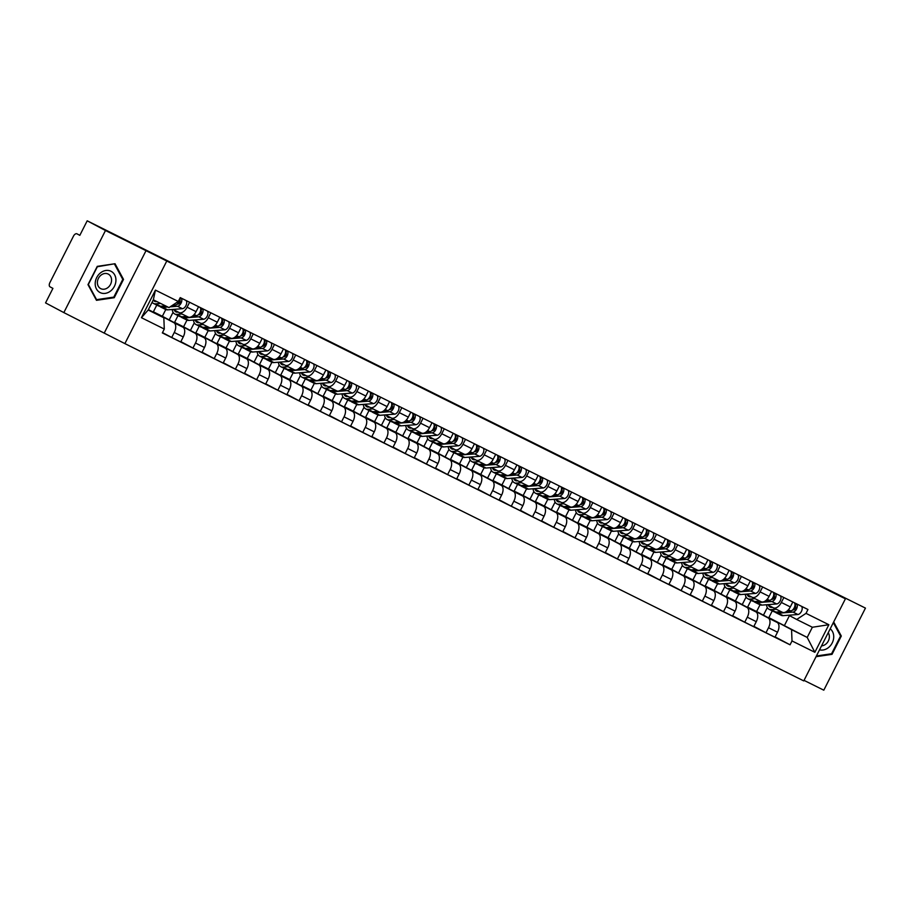 <?xml version="1.0" encoding="UTF-8"?>
<svg xmlns="http://www.w3.org/2000/svg" width="911" height="911" viewBox="0 0 911 911"><rect width="100%" height="100%" fill="white"/><g stroke="black" fill="none" stroke-linecap="round" stroke-linejoin="round"><path stroke-width="1.37" d="M804.037 680.369L823.806 690.185L865.45 608.104L87.194 220.815L105.482 230.506L63.838 312.598L124.887 343.606L803.764 680.904L845.408 598.823L105.482 230.506M63.838 312.598L45.55 302.896L52.918 288.377L50.071 286.863A3.678 2.084 -63.6 0 1 49.9 282.604L73.472 236.143A3.678 2.084 -63.6 0 1 76.945 233.82L76.979 233.831A3.678 2.084 -63.6 0 0 76.945 233.82M865.45 608.104L824.91 587.959L845.408 598.823M76.979 233.831L79.826 235.345L87.194 220.815M156.794 305.083L153.367 311.824L173.864 322.688A8.472 4.783 116.4 0 1 174.263 332.481L171.724 337.491L180.697 341.955L183.248 336.945A8.472 4.783 -63.6 0 0 182.849 327.151L162.352 316.288L165.768 309.535M179.16 312.575L188.008 316.971A8.472 4.783 -63.6 0 0 188.076 317.005A8.472 4.783 -63.6 0 0 196.07 311.664L187.085 307.201A8.472 4.783 116.4 0 1 179.091 312.541A8.472 4.783 116.4 0 1 179.034 312.507L173.204 309.421M187.085 307.201L189.59 302.27M162.488 332.595L171.724 337.491M196.07 311.664L198.575 306.722M178.009 315.627L174.593 322.369L195.091 333.232A8.472 4.783 116.4 0 1 195.489 343.026L192.95 348.036L201.923 352.5L204.463 347.49A8.472 4.783 -63.6 0 0 204.064 337.696L183.566 326.833L186.994 320.08M210.817 312.815L208.312 317.745A8.472 4.783 116.4 0 1 200.318 323.086A8.472 4.783 116.4 0 1 200.249 323.052L194.43 319.966M169.195 319.909L173.056 312.291M180.868 341.625L192.95 348.036M200.386 323.12L209.234 327.516A8.472 4.783 -63.6 0 0 209.291 327.55A8.472 4.783 -63.6 0 0 217.296 322.209L219.79 317.279M199.236 326.172L195.819 332.914L216.317 343.777A8.472 4.783 116.4 0 1 216.716 353.57L214.165 358.581L223.149 363.045L225.689 358.034A8.472 4.783 -63.6 0 0 225.29 348.241L204.793 337.377L208.22 330.625M232.043 323.359L229.538 328.29A8.472 4.783 116.4 0 1 221.544 333.631A8.472 4.783 116.4 0 1 221.475 333.597L215.656 330.511M190.41 330.454L194.282 322.836M202.083 352.181L214.165 358.581M221.601 333.665L230.46 338.061A8.472 4.783 -63.6 0 0 230.517 338.095A8.472 4.783 -63.6 0 0 238.511 332.754L241.016 327.823M220.462 336.717L217.034 343.458L237.532 354.322A8.472 4.783 116.4 0 1 237.93 364.115L235.391 369.126L244.376 373.59L246.915 368.579A8.472 4.783 -63.6 0 0 246.517 358.786L226.019 347.922L229.447 341.17M253.258 333.904L250.764 338.835A8.472 4.783 116.4 0 1 242.759 344.176A8.472 4.783 116.4 0 1 242.702 344.142L236.883 341.056M211.637 340.999L215.508 333.38M223.309 362.726L235.391 369.126M242.827 344.21L251.675 348.606A8.472 4.783 -63.6 0 0 251.743 348.64A8.472 4.783 -63.6 0 0 259.737 343.299L262.243 338.368M241.688 347.262L238.261 354.003L258.758 364.867A8.472 4.783 116.4 0 1 259.157 374.66L256.617 379.671L265.591 384.135L268.141 379.124A8.472 4.783 -63.6 0 0 267.743 369.331L247.245 358.467L250.662 351.714M274.484 344.449L271.979 349.38A8.472 4.783 116.4 0 1 263.985 354.721A8.472 4.783 116.4 0 1 263.928 354.686L258.098 351.6M232.863 351.544L236.723 343.925M244.535 373.271L256.617 379.671M264.053 354.755L272.901 359.15A8.472 4.783 -63.6 0 0 272.97 359.185A8.472 4.783 -63.6 0 0 280.964 353.844L283.469 348.913M262.903 357.807L259.487 364.548L279.984 375.412A8.472 4.783 116.4 0 1 280.383 385.205L277.844 390.215L286.817 394.679L289.356 389.669A8.472 4.783 -63.6 0 0 288.958 379.876L268.46 369.012L271.888 362.259M295.711 354.994L293.205 359.925A8.472 4.783 116.4 0 1 285.211 365.265A8.472 4.783 116.4 0 1 285.143 365.231L279.324 362.145M254.089 362.088L257.95 354.47M265.761 383.816L277.844 390.215M285.28 365.3L294.128 369.695A8.472 4.783 -63.6 0 0 294.185 369.729A8.472 4.783 -63.6 0 0 302.19 364.389L304.684 359.458M284.13 368.351L280.713 375.093L301.211 385.957A8.472 4.783 116.4 0 1 301.609 395.75L299.059 400.76L308.043 405.224L310.583 400.214A8.472 4.783 -63.6 0 0 310.184 390.42L289.687 379.557L293.114 372.804M316.937 365.539L314.432 370.47A8.472 4.783 116.4 0 1 306.438 375.81A8.472 4.783 116.4 0 1 306.369 375.776L300.55 372.69M275.304 372.633L279.176 365.015M286.976 394.361L299.059 400.76M306.495 375.844L315.354 380.24A8.472 4.783 -63.6 0 0 315.411 380.274A8.472 4.783 -63.6 0 0 323.405 374.933L325.91 370.003M305.356 378.896L301.928 385.638L322.426 396.501A8.472 4.783 116.4 0 1 322.824 406.295L320.285 411.305L329.27 415.769L331.809 410.759A8.472 4.783 -63.6 0 0 331.41 400.965L310.913 390.102L314.341 383.349M338.152 376.084L335.658 381.014A8.472 4.783 116.4 0 1 327.653 386.355A8.472 4.783 116.4 0 1 327.596 386.321L321.777 383.235M296.53 383.178L300.402 375.56M308.203 404.905L320.285 411.305M327.721 386.389L336.569 390.785A8.472 4.783 -63.6 0 0 336.637 390.819A8.472 4.783 -63.6 0 0 344.631 385.478L347.137 380.547M326.582 389.441L323.154 396.183L343.652 407.046A8.472 4.783 116.4 0 1 344.051 416.839L341.511 421.85L350.484 426.314L353.035 421.303A8.472 4.783 -63.6 0 0 352.637 411.51L332.139 400.646L335.555 393.894M359.378 386.628L356.873 391.559A8.472 4.783 116.4 0 1 348.879 396.9A8.472 4.783 116.4 0 1 348.822 396.866L342.991 393.78M317.757 393.723L321.617 386.105M329.429 415.45L341.511 421.85M348.947 396.934L357.795 401.33A8.472 4.783 -63.6 0 0 357.864 401.364A8.472 4.783 -63.6 0 0 365.858 396.023L368.363 391.092M347.797 399.986L344.381 406.727L364.878 417.591A8.472 4.783 116.4 0 1 365.277 427.384L362.737 432.395L371.711 436.859L374.25 431.848A8.472 4.783 -63.6 0 0 373.852 422.055L353.354 411.191L356.782 404.438M380.604 397.173L378.099 402.104A8.472 4.783 116.4 0 1 370.105 407.445A8.472 4.783 116.4 0 1 370.037 407.411L364.218 404.325M338.983 404.268L342.843 396.649M350.655 425.995L362.737 432.395M370.173 407.479L379.022 411.874A8.472 4.783 -63.6 0 0 379.078 411.909A8.472 4.783 -63.6 0 0 387.084 406.568L389.578 401.637M369.023 410.531L365.607 417.272L386.105 428.136A8.472 4.783 116.4 0 1 386.503 437.929L383.952 442.94L392.937 447.403L395.476 442.393A8.472 4.783 -63.6 0 0 395.078 432.6L374.58 421.736L378.008 414.983M401.831 407.718L399.325 412.649A8.472 4.783 116.4 0 1 391.331 417.99A8.472 4.783 116.4 0 1 391.263 417.955L385.444 414.869M360.198 414.812L364.07 407.194M371.87 436.54L383.952 442.94M391.388 418.024L400.248 422.419A8.472 4.783 -63.6 0 0 400.305 422.453A8.472 4.783 -63.6 0 0 408.299 417.113L410.804 412.182M390.25 421.076L386.822 427.817L407.319 438.681A8.472 4.783 116.4 0 1 407.718 448.474L405.179 453.484L414.163 457.948L416.703 452.938A8.472 4.783 -63.6 0 0 416.304 443.145L395.807 432.281L399.223 425.528M423.046 418.263L420.552 423.194A8.472 4.783 116.4 0 1 412.546 428.534A8.472 4.783 116.4 0 1 412.489 428.5L406.67 425.414M381.424 425.357L385.296 417.739M393.096 447.085L405.179 453.484M412.615 428.569L421.463 432.964A8.472 4.783 -63.6 0 0 421.531 432.998A8.472 4.783 -63.6 0 0 429.525 427.658L432.03 422.727M411.476 431.62L408.048 438.362L428.546 449.225A8.472 4.783 116.4 0 1 428.944 459.019L426.405 464.029L435.378 468.493L437.929 463.483A8.472 4.783 -63.6 0 0 437.531 453.689L417.033 442.826L420.449 436.084M444.272 428.808L441.767 433.738A8.472 4.783 116.4 0 1 433.773 439.079A8.472 4.783 116.4 0 1 433.716 439.045L427.885 435.959M402.651 435.902L406.511 428.284M414.323 457.629L426.405 464.029M433.841 439.113L442.689 443.509A8.472 4.783 -63.6 0 0 442.757 443.543A8.472 4.783 -63.6 0 0 450.751 438.202L453.257 433.272M432.691 442.165L429.275 448.907L449.772 459.77A8.472 4.783 116.4 0 1 450.171 469.564L447.631 474.574L456.605 479.038L459.144 474.027A8.472 4.783 -63.6 0 0 458.745 464.234L438.248 453.371L441.676 446.629M465.498 439.353L462.993 444.283A8.472 4.783 116.4 0 1 454.999 449.624A8.472 4.783 116.4 0 1 454.931 449.59L449.112 446.504M423.877 446.458L427.737 438.829M435.549 468.174L447.631 474.574M455.067 449.658L463.915 454.054A8.472 4.783 -63.6 0 0 463.972 454.088A8.472 4.783 -63.6 0 0 471.978 448.747L474.472 443.816M453.917 452.71L450.501 459.451L470.998 470.315A8.472 4.783 116.4 0 1 471.397 480.108L468.846 485.119L477.831 489.583L480.37 484.572A8.472 4.783 -63.6 0 0 479.972 474.779L459.474 463.915L462.902 457.174M486.725 449.897L484.219 454.828A8.472 4.783 116.4 0 1 476.225 460.169A8.472 4.783 116.4 0 1 476.157 460.135L470.338 457.049M445.092 457.003L448.964 449.374M456.764 478.719L468.846 485.119M476.282 460.203L485.142 464.599A8.472 4.783 -63.6 0 0 485.199 464.633A8.472 4.783 -63.6 0 0 493.193 459.292L495.698 454.361M475.143 463.255L471.716 469.996L492.213 480.86A8.472 4.783 116.4 0 1 492.612 490.653L490.072 495.664L499.057 500.128L501.597 495.117A8.472 4.783 -63.6 0 0 501.198 485.324L480.701 474.46L484.117 467.719M507.939 460.442L505.446 465.373A8.472 4.783 116.4 0 1 497.44 470.714A8.472 4.783 116.4 0 1 497.383 470.68L491.564 467.594M466.318 467.548L470.19 459.918M477.99 489.264L490.072 495.664M497.508 470.748L506.357 475.143A8.472 4.783 -63.6 0 0 506.425 475.178A8.472 4.783 -63.6 0 0 514.419 469.837L516.924 464.906M496.37 473.8L492.942 480.541L513.44 491.405A8.472 4.783 116.4 0 1 513.838 501.198L511.299 506.209L520.272 510.672L522.823 505.662A8.472 4.783 -63.6 0 0 522.424 495.869L501.927 485.005L505.343 478.264M529.166 470.987L526.66 475.918A8.472 4.783 116.4 0 1 518.666 481.259A8.472 4.783 116.4 0 1 518.61 481.224L512.779 478.138M487.544 478.093L491.405 470.463M499.217 499.809L511.299 506.209M518.735 481.293L527.583 485.688A8.472 4.783 -63.6 0 0 527.651 485.722A8.472 4.783 -63.6 0 0 535.645 480.382L538.15 475.451M517.585 484.345L514.168 491.086L534.666 501.95A8.472 4.783 116.4 0 1 535.064 511.743L532.525 516.753L541.498 521.217L544.038 516.207A8.472 4.783 -63.6 0 0 543.639 506.414L523.142 495.55L526.569 488.808M550.392 481.532L547.887 486.463A8.472 4.783 116.4 0 1 539.893 491.803A8.472 4.783 116.4 0 1 539.824 491.769L534.005 488.683M508.771 488.638L512.631 481.008M520.443 510.354L532.525 516.753M539.961 491.838L548.809 496.233A8.472 4.783 -63.6 0 0 548.866 496.267A8.472 4.783 -63.6 0 0 556.872 490.927L559.365 485.996M538.811 494.889L535.395 501.631L555.892 512.494A8.472 4.783 116.4 0 1 556.291 522.288L553.74 527.298L562.725 531.762L565.264 526.752A8.472 4.783 -63.6 0 0 564.866 516.958L544.368 506.095L547.796 499.353M571.618 492.077L569.113 497.007A8.472 4.783 116.4 0 1 561.119 502.348A8.472 4.783 116.4 0 1 561.051 502.314L555.232 499.228M529.986 499.182L533.857 491.553M541.658 520.898L553.74 527.298M561.176 502.382L570.035 506.778A8.472 4.783 -63.6 0 0 570.092 506.812A8.472 4.783 -63.6 0 0 578.086 501.471L580.592 496.541M560.037 505.434L556.61 512.176L577.107 523.039A8.472 4.783 116.4 0 1 577.506 532.833L574.966 537.843L583.951 542.307L586.49 537.296A8.472 4.783 -63.6 0 0 586.092 527.503L565.594 516.639L569.011 509.898M592.833 502.621L590.339 507.552A8.472 4.783 116.4 0 1 582.334 512.893A8.472 4.783 116.4 0 1 582.277 512.859L576.447 509.773M551.212 509.727L555.084 502.098M562.884 531.443L574.966 537.843M582.402 512.927L591.25 517.323A8.472 4.783 -63.6 0 0 591.319 517.357A8.472 4.783 -63.6 0 0 599.313 512.016L601.818 507.085M581.264 515.979L577.836 522.72L598.333 533.584A8.472 4.783 116.4 0 1 598.732 543.377L596.193 548.388L605.166 552.852L607.717 547.841A8.472 4.783 -63.6 0 0 607.318 538.048L586.821 527.184L590.237 520.443M614.06 513.166L611.554 518.097A8.472 4.783 116.4 0 1 603.56 523.438A8.472 4.783 116.4 0 1 603.503 523.404L597.673 520.318M572.438 520.272L576.299 512.642M584.11 541.988L596.193 548.388M603.629 523.472L612.477 527.868A8.472 4.783 -63.6 0 0 612.545 527.902A8.472 4.783 -63.6 0 0 620.539 522.561L623.044 517.63M602.478 526.524L599.062 533.265L619.56 544.129A8.472 4.783 116.4 0 1 619.958 553.922L617.419 558.933L626.392 563.397L628.932 558.386A8.472 4.783 -63.6 0 0 628.533 548.593L608.036 537.729L611.463 530.988M635.286 523.711L632.781 528.642A8.472 4.783 116.4 0 1 624.787 533.983A8.472 4.783 116.4 0 1 624.718 533.96L618.899 530.862M593.665 530.817L597.525 523.187M605.337 552.533L617.419 558.933M624.855 534.017L633.703 538.412A8.472 4.783 -63.6 0 0 633.76 538.447A8.472 4.783 -63.6 0 0 641.765 533.106L644.259 528.175M623.705 537.069L620.289 543.81L640.786 554.674A8.472 4.783 116.4 0 1 641.185 564.467L638.634 569.477L647.619 573.941L650.158 568.931A8.472 4.783 -63.6 0 0 649.759 559.138L629.262 548.274L632.689 541.533M656.512 534.256L654.007 539.187A8.472 4.783 116.4 0 1 646.013 544.527A8.472 4.783 116.4 0 1 645.945 544.505L640.126 541.407M614.879 541.362L618.751 533.732M626.552 563.078L638.634 569.477M646.07 544.562L654.929 548.957A8.472 4.783 -63.6 0 0 654.986 548.991A8.472 4.783 -63.6 0 0 662.98 543.651L665.485 538.72M644.931 547.613L641.503 554.355L662.001 565.219A8.472 4.783 116.4 0 1 662.399 575.012L659.86 580.022L668.845 584.486L671.384 579.476A8.472 4.783 -63.6 0 0 670.986 569.682L650.488 558.819L653.904 552.077M677.727 544.801L675.233 549.732A8.472 4.783 116.4 0 1 667.228 555.072A8.472 4.783 116.4 0 1 667.171 555.05L661.34 551.952M636.106 551.907L639.977 544.277M647.778 573.623L659.86 580.022M667.296 555.106L676.144 559.502A8.472 4.783 -63.6 0 0 676.213 559.536A8.472 4.783 -63.6 0 0 684.207 554.195L686.712 549.265M666.157 558.158L662.73 564.9L683.227 575.763A8.472 4.783 116.4 0 1 683.626 585.557L681.086 590.567L690.06 595.031L692.611 590.021A8.472 4.783 -63.6 0 0 692.212 580.227L671.714 569.364L675.131 562.622M698.953 555.346L696.448 560.276A8.472 4.783 116.4 0 1 688.454 565.617A8.472 4.783 116.4 0 1 688.397 565.594L682.567 562.508M657.332 562.451L661.192 554.822M669.004 584.167L681.086 590.567M688.522 565.651L697.37 570.047A8.472 4.783 -63.6 0 0 697.439 570.081A8.472 4.783 -63.6 0 0 705.433 564.74L707.938 559.809M687.372 568.703L683.956 575.445L704.454 586.308A8.472 4.783 116.4 0 1 704.852 596.101L702.313 601.112L711.286 605.576L713.825 600.565A8.472 4.783 -63.6 0 0 713.427 590.772L692.929 579.908L696.357 573.167M720.18 565.89L717.674 570.821A8.472 4.783 116.4 0 1 709.68 576.162A8.472 4.783 116.4 0 1 709.612 576.139L703.793 573.053M678.558 572.996L682.419 565.378M690.231 594.712L702.313 601.112M709.749 576.196L718.597 580.592A8.472 4.783 -63.6 0 0 718.654 580.626A8.472 4.783 -63.6 0 0 726.659 575.285L729.153 570.354M708.599 579.248L705.182 585.989L725.68 596.853A8.472 4.783 116.4 0 1 726.078 606.646L723.528 611.657L732.512 616.121L735.052 611.11A8.472 4.783 -63.6 0 0 734.653 601.317L714.156 590.453L717.583 583.712M741.406 576.435L738.901 581.366A8.472 4.783 116.4 0 1 730.907 586.707A8.472 4.783 116.4 0 1 730.838 586.684L725.019 583.598M699.773 583.541L703.645 575.923M711.445 605.257L723.528 611.657M730.964 586.741L739.823 591.137A8.472 4.783 -63.6 0 0 739.88 591.171A8.472 4.783 -63.6 0 0 747.874 585.83L750.379 580.899M729.825 589.793L726.397 596.534L746.895 607.398A8.472 4.783 116.4 0 1 747.293 617.191L744.754 622.202L753.739 626.666L756.278 621.655A8.472 4.783 -63.6 0 0 755.879 611.862L735.382 600.998L738.798 594.257M762.621 586.98L760.127 591.911A8.472 4.783 116.4 0 1 752.122 597.252A8.472 4.783 116.4 0 1 752.065 597.229L746.234 594.143M721 594.086L724.871 586.468M732.672 615.802L744.754 622.202M752.19 597.286L761.038 601.681A8.472 4.783 -63.6 0 0 761.106 601.715A8.472 4.783 -63.6 0 0 769.1 596.375L771.606 591.444M751.051 600.338L747.624 607.079L768.121 617.943A8.472 4.783 116.4 0 1 768.52 627.736L765.98 632.746L774.954 637.21L777.504 632.2A8.472 4.783 -63.6 0 0 777.106 622.407L756.608 611.543L760.025 604.802M783.847 597.525L781.342 602.456A8.472 4.783 116.4 0 1 773.348 607.796A8.472 4.783 116.4 0 1 773.291 607.774L767.461 604.688M742.226 604.631L746.086 597.012M753.898 626.347L765.98 632.746M773.416 607.831L782.264 612.226A8.472 4.783 -63.6 0 0 782.333 612.26A8.472 4.783 -63.6 0 0 790.327 606.92L792.832 601.989M747.624 607.079L756.608 611.543M726.397 596.534L735.382 600.998M705.182 585.989L714.156 590.453M683.956 575.445L692.929 579.908M662.73 564.9L671.714 569.364M641.503 554.355L650.488 558.819M620.289 543.81L629.262 548.274M599.062 533.265L608.036 537.729M577.836 522.72L586.821 527.184M556.61 512.176L565.594 516.639M535.395 501.631L544.368 506.095M514.168 491.086L523.142 495.55M492.942 480.541L501.927 485.005M471.716 469.996L480.701 474.46M450.501 459.451L459.474 463.915M429.275 448.907L438.248 453.371M408.048 438.362L417.033 442.826M386.822 427.817L395.807 432.281M365.607 417.272L374.58 421.736M344.381 406.727L353.354 411.191M323.154 396.183L332.139 400.646M301.928 385.638L310.913 390.102M280.713 375.093L289.687 379.557M259.487 364.548L268.46 369.012M238.261 354.003L247.245 358.467M217.034 343.458L226.019 347.922M195.819 332.914L204.793 337.377M174.593 322.369L183.566 326.833M153.367 311.824L162.352 316.288M163.832 317.78L164.287 329.053L141.433 317.7L155.428 290.119L178.283 301.473L168.99 307.599L153.344 299.821L148.186 310.002L163.832 317.78L148.391 309.592M772.266 610.882L768.85 617.624L807.203 637.438L812.361 627.258L796.715 619.48L806.007 613.365L807.955 609.505L180.241 297.612L178.283 301.473M806.007 613.365L828.862 624.718L814.867 652.299L792.012 640.945L791.557 629.66L807.203 637.438L814.867 652.299M164.287 329.053L162.329 332.914L790.053 644.806L792.012 640.945M124.887 343.606L166.531 261.514M104.389 332.743L146.033 250.65M123.52 279.404L115.037 263.734L97.261 266.354L87.98 284.653L96.475 300.323L114.239 297.703L123.52 279.404L122.495 278.868M816.04 656.694L832.028 654.337L841.308 636.037L833.679 621.94M784.496 625.402L789.45 615.631M768.85 617.624L791.557 629.66M796.715 619.48L788.687 615.232M775.124 636.891L790.053 644.806M763.452 615.176L767.313 607.557M141.433 317.7L148.186 310.002M155.428 290.119L153.344 299.821M812.361 627.258L828.862 624.718M113.283 297.191L114.239 297.703M840.284 635.502L841.308 636.037M831.071 653.825L832.028 654.337M177.189 304.126L178.157 304.046A2.209 1.253 -63.6 0 0 179.991 302.236A2.209 1.253 -63.6 0 0 179.729 300.026L180.811 297.897M159.71 306.267A11.046 6.24 -63.6 0 0 160.757 307.053A11.046 6.24 -63.6 0 0 162.807 307.417L167.852 307.03M160.757 307.053L165.654 309.489A11.046 6.24 -63.6 0 0 167.704 309.854L182.428 308.704A4.601 2.596 -63.6 0 0 186.197 305.06A4.601 2.596 -63.6 0 0 185.844 300.402M170.129 306.848L177.531 306.267A4.601 2.596 -63.6 0 0 181.3 302.623A4.601 2.596 -63.6 0 0 180.947 297.965M156.851 301.564L156.214 301.609A8.654 4.885 116.4 0 1 154.608 301.325A8.654 4.885 116.4 0 1 153.264 299.981M152.126 302.224A11.046 6.24 -63.6 0 0 153.549 303.465L158.446 305.902A11.046 6.24 -63.6 0 0 160.495 306.267L165.529 305.88M153.549 303.465A11.046 6.24 -63.6 0 0 155.599 303.841L160.632 303.443M172.418 305.344L175.219 305.117A4.601 2.596 -63.6 0 0 179.524 299.036M198.416 314.671L199.384 314.591A2.209 1.253 -63.6 0 0 201.206 312.78A2.209 1.253 -63.6 0 0 200.955 310.571L202.026 308.442M180.936 316.812A11.046 6.24 -63.6 0 0 181.984 317.597A11.046 6.24 -63.6 0 0 184.022 317.962L198.757 316.812A4.601 2.596 -63.6 0 0 202.527 313.168A4.601 2.596 -63.6 0 0 202.174 308.51M181.984 317.597L186.88 320.034A11.046 6.24 -63.6 0 0 188.93 320.399L203.654 319.249A4.601 2.596 -63.6 0 0 207.423 315.605A4.601 2.596 -63.6 0 0 207.07 310.947M178.249 312.097L177.44 312.154A8.654 4.885 116.4 0 1 175.834 311.869A8.654 4.885 116.4 0 1 174.24 309.968M172.281 309.501A11.046 6.24 -63.6 0 0 174.775 314.01L179.672 316.447A11.046 6.24 -63.6 0 0 181.71 316.812L186.88 316.413M174.775 314.01A11.046 6.24 -63.6 0 0 176.814 314.386L181.984 313.976M192.654 315.958L196.446 315.661A4.601 2.596 -63.6 0 0 200.204 312.017A4.601 2.596 -63.6 0 0 199.862 307.371M219.631 325.216L220.599 325.136A2.209 1.253 -63.6 0 0 222.432 323.325A2.209 1.253 -63.6 0 0 222.182 321.116L223.252 318.987M202.151 327.356A11.046 6.24 -63.6 0 0 203.199 328.142A11.046 6.24 -63.6 0 0 205.248 328.507L219.984 327.356A4.601 2.596 -63.6 0 0 223.742 323.712A4.601 2.596 -63.6 0 0 223.389 319.055M203.199 328.142L208.107 330.579A11.046 6.24 -63.6 0 0 210.145 330.944L224.88 329.793A4.601 2.596 -63.6 0 0 228.638 326.149A4.601 2.596 -63.6 0 0 228.285 321.492M199.475 322.642L198.666 322.699A8.654 4.885 116.4 0 1 197.061 322.414A8.654 4.885 116.4 0 1 195.466 320.513M193.508 320.046A11.046 6.24 -63.6 0 0 195.99 324.555L200.887 326.992A11.046 6.24 -63.6 0 0 202.937 327.356L208.107 326.958M195.99 324.555A11.046 6.24 -63.6 0 0 198.04 324.931L203.21 324.521M213.88 326.502L217.672 326.206A4.601 2.596 -63.6 0 0 221.43 322.562A4.601 2.596 -63.6 0 0 221.077 317.916M95.199 283.458A11.968 9.873 117.9 0 0 105.3 293.365A11.968 9.873 117.9 0 0 115.936 280.406A11.968 9.873 117.9 0 0 105.835 270.487A11.968 9.873 117.9 0 0 95.199 283.458M97.386 282.399A8.188 6.764 117.9 0 0 100.643 288.593A8.188 6.764 117.9 0 0 107.805 287.66A8.188 6.764 117.9 0 0 111.575 280.303A8.188 6.764 117.9 0 0 108.318 274.12A8.188 6.764 117.9 0 0 101.155 275.042A8.188 6.764 117.9 0 0 97.386 282.399M114.558 264.201L122.78 279.392L113.795 297.111L96.577 299.662L88.356 284.471L97.34 266.752L113.966 263.894M95.928 299.309L96.577 299.662M819.524 649.828A11.968 9.873 117.9 0 0 833.724 637.04A11.968 9.873 117.9 0 0 830.194 628.795M821.528 645.876A8.188 6.764 117.9 0 0 829.363 636.948A8.188 6.764 117.9 0 0 828.224 632.689M833.326 622.634L840.568 636.026L831.584 653.756L816.404 655.988M240.857 335.76L241.825 335.681A2.209 1.253 -63.6 0 0 243.658 333.87A2.209 1.253 -63.6 0 0 243.396 331.661L244.478 329.531M223.377 337.901A11.046 6.24 -63.6 0 0 224.425 338.687A11.046 6.24 -63.6 0 0 226.475 339.051L241.21 337.901A4.601 2.596 -63.6 0 0 244.968 334.257A4.601 2.596 -63.6 0 0 244.615 329.6M224.425 338.687L229.321 341.124A11.046 6.24 -63.6 0 0 231.371 341.488L246.107 340.338A4.601 2.596 -63.6 0 0 249.865 336.694A4.601 2.596 -63.6 0 0 249.512 332.037M220.69 333.187L219.881 333.244A8.654 4.885 116.4 0 1 218.287 332.959A8.654 4.885 116.4 0 1 216.693 331.057M214.734 330.591A11.046 6.24 -63.6 0 0 217.217 335.1L222.113 337.537A11.046 6.24 -63.6 0 0 224.163 337.901L229.333 337.503M217.217 335.1A11.046 6.24 -63.6 0 0 219.266 335.476L224.436 335.066M235.095 337.047L238.898 336.751A4.601 2.596 -63.6 0 0 242.656 333.107A4.601 2.596 -63.6 0 0 242.303 328.461M262.083 346.305L263.051 346.226A2.209 1.253 -63.6 0 0 264.885 344.415A2.209 1.253 -63.6 0 0 264.623 342.206L265.705 340.076M244.603 348.446A11.046 6.24 -63.6 0 0 245.651 349.232A11.046 6.24 -63.6 0 0 247.701 349.596L262.425 348.446A4.601 2.596 -63.6 0 0 266.194 344.802A4.601 2.596 -63.6 0 0 265.841 340.156M245.651 349.232L250.548 351.669A11.046 6.24 -63.6 0 0 252.598 352.033L267.322 350.883A4.601 2.596 -63.6 0 0 271.091 347.239A4.601 2.596 -63.6 0 0 270.738 342.582M241.916 343.732L241.108 343.789A8.654 4.885 116.4 0 1 239.502 343.504A8.654 4.885 116.4 0 1 237.908 341.602M235.949 341.135A11.046 6.24 -63.6 0 0 238.443 345.645L243.339 348.082A11.046 6.24 -63.6 0 0 245.389 348.446L250.548 348.048M238.443 345.645A11.046 6.24 -63.6 0 0 240.493 346.021L245.651 345.611M256.321 347.592L260.113 347.296A4.601 2.596 -63.6 0 0 263.883 343.652A4.601 2.596 -63.6 0 0 263.53 339.006M283.31 356.85L284.278 356.77A2.209 1.253 -63.6 0 0 286.1 354.96A2.209 1.253 -63.6 0 0 285.849 352.751L286.919 350.621M265.83 358.991A11.046 6.24 -63.6 0 0 266.877 359.777A11.046 6.24 -63.6 0 0 268.916 360.141L283.651 358.991A4.601 2.596 -63.6 0 0 287.421 355.347A4.601 2.596 -63.6 0 0 287.067 350.701M266.877 359.777L271.774 362.214A11.046 6.24 -63.6 0 0 273.824 362.578L288.548 361.428A4.601 2.596 -63.6 0 0 292.317 357.784A4.601 2.596 -63.6 0 0 291.964 353.126M263.142 354.277L262.334 354.333A8.654 4.885 116.4 0 1 260.728 354.049A8.654 4.885 116.4 0 1 259.134 352.147M257.175 351.68A11.046 6.24 -63.6 0 0 259.669 356.19L264.566 358.627A11.046 6.24 -63.6 0 0 266.604 358.991L271.774 358.592M259.669 356.19A11.046 6.24 -63.6 0 0 261.708 356.565L266.877 356.155M277.548 358.137L281.34 357.841A4.601 2.596 -63.6 0 0 285.097 354.197A4.601 2.596 -63.6 0 0 284.756 349.551M304.525 367.395L305.492 367.315A2.209 1.253 -63.6 0 0 307.326 365.505A2.209 1.253 -63.6 0 0 307.075 363.295L308.146 361.166M287.045 369.536A11.046 6.24 -63.6 0 0 288.092 370.321A11.046 6.24 -63.6 0 0 290.142 370.686L304.878 369.536A4.601 2.596 -63.6 0 0 308.635 365.892A4.601 2.596 -63.6 0 0 308.282 361.246M288.092 370.321L293 372.758A11.046 6.24 -63.6 0 0 295.039 373.123L309.774 371.973A4.601 2.596 -63.6 0 0 313.532 368.329A4.601 2.596 -63.6 0 0 313.179 363.671M284.369 364.821L283.56 364.878A8.654 4.885 116.4 0 1 281.954 364.594A8.654 4.885 116.4 0 1 280.36 362.692M278.402 362.225A11.046 6.24 -63.6 0 0 280.884 366.734L285.781 369.171A11.046 6.24 -63.6 0 0 287.83 369.536L293 369.137M280.884 366.734A11.046 6.24 -63.6 0 0 282.934 367.11L288.104 366.7M298.774 368.682L302.566 368.397A4.601 2.596 -63.6 0 0 306.324 364.742A4.601 2.596 -63.6 0 0 305.971 360.096M325.751 377.94L326.719 377.86A2.209 1.253 -63.6 0 0 328.552 376.049A2.209 1.253 -63.6 0 0 328.29 373.84L329.372 371.722M308.271 380.081A11.046 6.24 -63.6 0 0 309.319 380.866A11.046 6.24 -63.6 0 0 311.368 381.231L326.104 380.081A4.601 2.596 -63.6 0 0 329.862 376.437A4.601 2.596 -63.6 0 0 329.509 371.79M309.319 380.866L314.215 383.303A11.046 6.24 -63.6 0 0 316.265 383.668L331 382.518A4.601 2.596 -63.6 0 0 334.758 378.874A4.601 2.596 -63.6 0 0 334.405 374.216M305.584 375.366L304.775 375.423A8.654 4.885 116.4 0 1 303.181 375.138A8.654 4.885 116.4 0 1 301.587 373.237M299.628 372.77A11.046 6.24 -63.6 0 0 302.11 377.279L307.007 379.716A11.046 6.24 -63.6 0 0 309.057 380.081L314.227 379.682M302.11 377.279A11.046 6.24 -63.6 0 0 304.16 377.655L309.33 377.245M319.989 379.227L323.792 378.942A4.601 2.596 -63.6 0 0 327.55 375.286A4.601 2.596 -63.6 0 0 327.197 370.64M346.977 388.485L347.945 388.405A2.209 1.253 -63.6 0 0 349.778 386.594A2.209 1.253 -63.6 0 0 349.517 384.385L350.598 382.267M329.497 390.625A11.046 6.24 -63.6 0 0 330.545 391.411A11.046 6.24 -63.6 0 0 332.595 391.776L347.319 390.625A4.601 2.596 -63.6 0 0 351.088 386.981A4.601 2.596 -63.6 0 0 350.735 382.335M330.545 391.411L335.442 393.848A11.046 6.24 -63.6 0 0 337.491 394.212L352.215 393.062A4.601 2.596 -63.6 0 0 355.985 389.418A4.601 2.596 -63.6 0 0 355.632 384.761M326.81 385.911L326.001 385.968A8.654 4.885 116.4 0 1 324.396 385.683A8.654 4.885 116.4 0 1 322.801 383.782M320.843 383.315A11.046 6.24 -63.6 0 0 323.337 387.824L328.233 390.261A11.046 6.24 -63.6 0 0 330.283 390.625L335.442 390.227M323.337 387.824A11.046 6.24 -63.6 0 0 325.386 388.2L330.545 387.79M341.215 389.771L345.007 389.487A4.601 2.596 -63.6 0 0 348.776 385.831A4.601 2.596 -63.6 0 0 348.423 381.185M368.203 399.029L369.171 398.95A2.209 1.253 -63.6 0 0 370.993 397.139A2.209 1.253 -63.6 0 0 370.743 394.93L371.813 392.812M350.724 401.17A11.046 6.24 -63.6 0 0 351.771 401.956A11.046 6.24 -63.6 0 0 353.81 402.32L368.545 401.17A4.601 2.596 -63.6 0 0 372.314 397.526A4.601 2.596 -63.6 0 0 371.961 392.88M351.771 401.956L356.668 404.393A11.046 6.24 -63.6 0 0 358.718 404.757L373.442 403.607A4.601 2.596 -63.6 0 0 377.211 399.963A4.601 2.596 -63.6 0 0 376.858 395.306M348.036 396.456L347.228 396.513A8.654 4.885 116.4 0 1 345.622 396.228A8.654 4.885 116.4 0 1 344.028 394.326M342.069 393.859A11.046 6.24 -63.6 0 0 344.563 398.369L349.46 400.806A11.046 6.24 -63.6 0 0 351.498 401.17L356.668 400.772M344.563 398.369A11.046 6.24 -63.6 0 0 346.601 398.745L351.771 398.335M362.441 400.328L366.233 400.031A4.601 2.596 -63.6 0 0 369.991 396.376A4.601 2.596 -63.6 0 0 369.65 391.73M389.418 409.574L390.386 409.495A2.209 1.253 -63.6 0 0 392.22 407.684A2.209 1.253 -63.6 0 0 391.969 405.475L393.04 403.357M371.939 411.715A11.046 6.24 -63.6 0 0 372.986 412.501A11.046 6.24 -63.6 0 0 375.036 412.865L389.771 411.715A4.601 2.596 -63.6 0 0 393.529 408.071A4.601 2.596 -63.6 0 0 393.176 403.425M372.986 412.501L377.894 414.938A11.046 6.24 -63.6 0 0 379.933 415.302L394.668 414.152A4.601 2.596 -63.6 0 0 398.426 410.508A4.601 2.596 -63.6 0 0 398.073 405.85M369.262 407.001L368.454 407.058A8.654 4.885 116.4 0 1 366.848 406.773A8.654 4.885 116.4 0 1 365.254 404.871M363.295 404.404A11.046 6.24 -63.6 0 0 365.778 408.914L370.675 411.351A11.046 6.24 -63.6 0 0 372.724 411.715L377.894 411.316M365.778 408.914A11.046 6.24 -63.6 0 0 367.828 409.29L372.998 408.88M383.668 410.872L387.46 410.576A4.601 2.596 -63.6 0 0 391.218 406.932A4.601 2.596 -63.6 0 0 390.865 402.275M410.645 420.119L411.613 420.039A2.209 1.253 -63.6 0 0 413.446 418.229A2.209 1.253 -63.6 0 0 413.184 416.02L414.266 413.901M393.165 422.26A11.046 6.24 -63.6 0 0 394.212 423.046A11.046 6.24 -63.6 0 0 396.262 423.41L410.998 422.26A4.601 2.596 -63.6 0 0 414.756 418.616A4.601 2.596 -63.6 0 0 414.403 413.97M394.212 423.046L399.109 425.483A11.046 6.24 -63.6 0 0 401.159 425.847L415.894 424.697A4.601 2.596 -63.6 0 0 419.652 421.053A4.601 2.596 -63.6 0 0 419.299 416.395M390.477 417.545L389.669 417.602A8.654 4.885 116.4 0 1 388.075 417.318A8.654 4.885 116.4 0 1 386.48 415.416M384.522 414.949A11.046 6.24 -63.6 0 0 387.004 419.459L391.901 421.895A11.046 6.24 -63.6 0 0 393.951 422.26L399.12 421.861M387.004 419.459A11.046 6.24 -63.6 0 0 389.054 419.834L394.224 419.424M404.883 421.417L408.686 421.121A4.601 2.596 -63.6 0 0 412.444 417.477A4.601 2.596 -63.6 0 0 412.091 412.82M431.871 430.664L432.839 430.584A2.209 1.253 -63.6 0 0 434.672 428.774A2.209 1.253 -63.6 0 0 434.41 426.564L435.492 424.446M414.391 432.805A11.046 6.24 -63.6 0 0 415.439 433.59A11.046 6.24 -63.6 0 0 417.489 433.955L432.213 432.816A4.601 2.596 -63.6 0 0 435.982 429.161A4.601 2.596 -63.6 0 0 435.629 424.515M415.439 433.59L420.335 436.027A11.046 6.24 -63.6 0 0 422.385 436.392L437.109 435.242A4.601 2.596 -63.6 0 0 440.878 431.598A4.601 2.596 -63.6 0 0 440.525 426.94M411.704 428.09L410.895 428.147A8.654 4.885 116.4 0 1 409.29 427.863A8.654 4.885 116.4 0 1 407.695 425.972M405.737 425.494A11.046 6.24 -63.6 0 0 408.23 430.003L413.127 432.44A11.046 6.24 -63.6 0 0 415.177 432.805L420.335 432.406M408.23 430.003A11.046 6.24 -63.6 0 0 410.28 430.379L415.439 429.969M426.109 431.962L429.901 431.666A4.601 2.596 -63.6 0 0 433.67 428.022A4.601 2.596 -63.6 0 0 433.317 423.364M453.097 441.209L454.065 441.129A2.209 1.253 -63.6 0 0 455.887 439.318A2.209 1.253 -63.6 0 0 455.637 437.109L456.707 434.991M435.617 443.35A11.046 6.24 -63.6 0 0 436.665 444.135A11.046 6.24 -63.6 0 0 438.703 444.5L453.439 443.361A4.601 2.596 -63.6 0 0 457.208 439.706A4.601 2.596 -63.6 0 0 456.855 435.059M436.665 444.135L441.562 446.572A11.046 6.24 -63.6 0 0 443.611 446.937L458.335 445.786A4.601 2.596 -63.6 0 0 462.105 442.142A4.601 2.596 -63.6 0 0 461.752 437.485M432.93 438.635L432.121 438.703A8.654 4.885 116.4 0 1 430.516 438.407A8.654 4.885 116.4 0 1 428.922 436.517M426.963 436.039A11.046 6.24 -63.6 0 0 429.457 440.548L434.353 442.985A11.046 6.24 -63.6 0 0 436.392 443.35L441.562 442.951M429.457 440.548A11.046 6.24 -63.6 0 0 431.495 440.924L436.665 440.514M447.335 442.507L451.127 442.211A4.601 2.596 -63.6 0 0 454.885 438.567A4.601 2.596 -63.6 0 0 454.543 433.909M474.312 451.754L475.28 451.674A2.209 1.253 -63.6 0 0 477.113 449.863A2.209 1.253 -63.6 0 0 476.863 447.654L477.933 445.536M456.832 453.894A11.046 6.24 -63.6 0 0 457.88 454.68A11.046 6.24 -63.6 0 0 459.93 455.044L474.665 453.906A4.601 2.596 -63.6 0 0 478.423 450.25A4.601 2.596 -63.6 0 0 478.07 445.604M457.88 454.68L462.788 457.117A11.046 6.24 -63.6 0 0 464.826 457.481L479.562 456.331A4.601 2.596 -63.6 0 0 483.32 452.687A4.601 2.596 -63.6 0 0 482.967 448.03M454.156 449.18L453.348 449.248A8.654 4.885 116.4 0 1 451.742 448.952A8.654 4.885 116.4 0 1 450.148 447.062M448.189 446.584A11.046 6.24 -63.6 0 0 450.672 451.093L455.568 453.53A11.046 6.24 -63.6 0 0 457.618 453.894L462.788 453.496M450.672 451.093A11.046 6.24 -63.6 0 0 452.721 451.469L457.891 451.059M468.561 453.052L472.353 452.756A4.601 2.596 -63.6 0 0 476.111 449.112A4.601 2.596 -63.6 0 0 475.758 444.454M495.538 462.298L496.506 462.219A2.209 1.253 -63.6 0 0 498.34 460.408A2.209 1.253 -63.6 0 0 498.078 458.199L499.16 456.081M478.059 464.439A11.046 6.24 -63.6 0 0 479.106 465.225A11.046 6.24 -63.6 0 0 481.156 465.589L495.891 464.451A4.601 2.596 -63.6 0 0 499.649 460.795A4.601 2.596 -63.6 0 0 499.296 456.149M479.106 465.225L484.003 467.662A11.046 6.24 -63.6 0 0 486.053 468.026L500.788 466.876A4.601 2.596 -63.6 0 0 504.546 463.232A4.601 2.596 -63.6 0 0 504.193 458.575M475.371 459.725L474.563 459.793A8.654 4.885 116.4 0 1 472.968 459.497A8.654 4.885 116.4 0 1 471.374 457.607M469.416 457.128A11.046 6.24 -63.6 0 0 471.898 461.638L476.795 464.075A11.046 6.24 -63.6 0 0 478.844 464.439L484.014 464.041M471.898 461.638A11.046 6.24 -63.6 0 0 473.948 462.014L479.118 461.604M489.776 463.597L493.58 463.3A4.601 2.596 -63.6 0 0 497.338 459.656A4.601 2.596 -63.6 0 0 496.985 454.999M516.765 472.843L517.733 472.763A2.209 1.253 -63.6 0 0 519.566 470.953A2.209 1.253 -63.6 0 0 519.304 468.744L520.386 466.626M499.285 474.984A11.046 6.24 -63.6 0 0 500.333 475.77A11.046 6.24 -63.6 0 0 502.382 476.134L517.106 474.995A4.601 2.596 -63.6 0 0 520.876 471.351A4.601 2.596 -63.6 0 0 520.523 466.694M500.333 475.77L505.229 478.207A11.046 6.24 -63.6 0 0 507.279 478.571L522.003 477.421A4.601 2.596 -63.6 0 0 525.772 473.777A4.601 2.596 -63.6 0 0 525.419 469.119M496.597 470.27L495.789 470.338A8.654 4.885 116.4 0 1 494.183 470.042A8.654 4.885 116.4 0 1 492.589 468.152M490.63 467.673A11.046 6.24 -63.6 0 0 493.124 472.183L498.021 474.62A11.046 6.24 -63.6 0 0 500.071 474.984L505.229 474.585M493.124 472.183A11.046 6.24 -63.6 0 0 495.174 472.558L500.333 472.149M511.003 474.141L514.795 473.845A4.601 2.596 -63.6 0 0 518.564 470.201A4.601 2.596 -63.6 0 0 518.211 465.544M537.991 483.388L538.959 483.308A2.209 1.253 -63.6 0 0 540.781 481.498A2.209 1.253 -63.6 0 0 540.53 479.288L541.601 477.17M520.511 485.529A11.046 6.24 -63.6 0 0 521.559 486.315A11.046 6.24 -63.6 0 0 523.597 486.679L538.333 485.54A4.601 2.596 -63.6 0 0 542.102 481.896A4.601 2.596 -63.6 0 0 541.749 477.239M521.559 486.315L526.456 488.751A11.046 6.24 -63.6 0 0 528.505 489.116L543.229 487.966A4.601 2.596 -63.6 0 0 546.999 484.322A4.601 2.596 -63.6 0 0 546.646 479.664M517.824 480.814L517.015 480.883A8.654 4.885 116.4 0 1 515.41 480.587A8.654 4.885 116.4 0 1 513.815 478.696M511.857 478.218A11.046 6.24 -63.6 0 0 514.351 482.728L519.247 485.164A11.046 6.24 -63.6 0 0 521.286 485.529L526.456 485.13M514.351 482.728A11.046 6.24 -63.6 0 0 516.389 483.103L521.559 482.693M532.229 484.686L536.021 484.39A4.601 2.596 -63.6 0 0 539.779 480.746A4.601 2.596 -63.6 0 0 539.426 476.089M559.206 493.933L560.174 493.853A2.209 1.253 -63.6 0 0 562.007 492.042A2.209 1.253 -63.6 0 0 561.757 489.833L562.827 487.715M541.726 496.074A11.046 6.24 -63.6 0 0 542.774 496.859A11.046 6.24 -63.6 0 0 544.824 497.224L559.559 496.085A4.601 2.596 -63.6 0 0 563.317 492.441A4.601 2.596 -63.6 0 0 562.964 487.784M542.774 496.859L547.682 499.296A11.046 6.24 -63.6 0 0 549.72 499.661L564.456 498.511A4.601 2.596 -63.6 0 0 568.213 494.867A4.601 2.596 -63.6 0 0 567.86 490.209M539.05 491.359L538.242 491.428A8.654 4.885 116.4 0 1 536.636 491.131A8.654 4.885 116.4 0 1 535.042 489.241M533.083 488.763A11.046 6.24 -63.6 0 0 535.566 493.272L540.462 495.709A11.046 6.24 -63.6 0 0 542.512 496.085L547.682 495.675M535.566 493.272A11.046 6.24 -63.6 0 0 537.615 493.648L542.785 493.238M553.455 495.231L557.247 494.935A4.601 2.596 -63.6 0 0 561.005 491.291A4.601 2.596 -63.6 0 0 560.652 486.633M580.432 504.478L581.4 504.398A2.209 1.253 -63.6 0 0 583.234 502.587A2.209 1.253 -63.6 0 0 582.972 500.378L584.053 498.26M562.952 506.618A11.046 6.24 -63.6 0 0 564 507.404A11.046 6.24 -63.6 0 0 566.05 507.769L580.785 506.63A4.601 2.596 -63.6 0 0 584.543 502.986A4.601 2.596 -63.6 0 0 584.19 498.328M564 507.404L568.897 509.841A11.046 6.24 -63.6 0 0 570.946 510.206L585.682 509.055A4.601 2.596 -63.6 0 0 589.44 505.411A4.601 2.596 -63.6 0 0 589.087 500.754M560.265 501.904L559.456 501.972A8.654 4.885 116.4 0 1 557.862 501.676A8.654 4.885 116.4 0 1 556.268 499.786M554.309 499.308A11.046 6.24 -63.6 0 0 556.792 503.817L561.688 506.254A11.046 6.24 -63.6 0 0 563.738 506.63L568.908 506.22M556.792 503.817A11.046 6.24 -63.6 0 0 558.842 504.193L564.011 503.783M574.67 505.776L578.474 505.48A4.601 2.596 -63.6 0 0 582.231 501.836A4.601 2.596 -63.6 0 0 581.878 497.178M601.659 515.022L602.626 514.943A2.209 1.253 -63.6 0 0 604.46 513.132A2.209 1.253 -63.6 0 0 604.198 510.923L605.28 508.805M584.179 517.163A11.046 6.24 -63.6 0 0 585.226 517.949A11.046 6.24 -63.6 0 0 587.276 518.313L602 517.175A4.601 2.596 -63.6 0 0 605.769 513.531A4.601 2.596 -63.6 0 0 605.416 508.873M585.226 517.949L590.123 520.386A11.046 6.24 -63.6 0 0 592.173 520.75L606.897 519.6A4.601 2.596 -63.6 0 0 610.666 515.956A4.601 2.596 -63.6 0 0 610.313 511.299M581.491 512.449L580.683 512.517A8.654 4.885 116.4 0 1 579.077 512.221A8.654 4.885 116.4 0 1 577.483 510.331M575.524 509.853A11.046 6.24 -63.6 0 0 578.018 514.362L582.915 516.799A11.046 6.24 -63.6 0 0 584.964 517.175L590.123 516.765M578.018 514.362A11.046 6.24 -63.6 0 0 580.068 514.738L585.226 514.328M595.896 516.321L599.689 516.025A4.601 2.596 -63.6 0 0 603.458 512.381A4.601 2.596 -63.6 0 0 603.105 507.723M622.885 525.567L623.853 525.488A2.209 1.253 -63.6 0 0 625.675 523.677A2.209 1.253 -63.6 0 0 625.424 521.468L626.495 519.35M605.405 527.708A11.046 6.24 -63.6 0 0 606.453 528.494A11.046 6.24 -63.6 0 0 608.491 528.858L623.226 527.72A4.601 2.596 -63.6 0 0 626.996 524.076A4.601 2.596 -63.6 0 0 626.643 519.418M606.453 528.494L611.349 530.931A11.046 6.24 -63.6 0 0 613.399 531.295L628.123 530.145A4.601 2.596 -63.6 0 0 631.892 526.501A4.601 2.596 -63.6 0 0 631.539 521.844M602.718 522.994L601.909 523.062A8.654 4.885 116.4 0 1 600.303 522.766A8.654 4.885 116.4 0 1 598.709 520.876M596.751 520.397A11.046 6.24 -63.6 0 0 599.244 524.918L604.141 527.344A11.046 6.24 -63.6 0 0 606.179 527.72L611.349 527.31M599.244 524.918A11.046 6.24 -63.6 0 0 601.283 525.283L606.453 524.873M617.123 526.865L620.915 526.569A4.601 2.596 -63.6 0 0 624.673 522.925A4.601 2.596 -63.6 0 0 624.32 518.268M644.1 536.112L645.068 536.032A2.209 1.253 -63.6 0 0 646.901 534.222A2.209 1.253 -63.6 0 0 646.651 532.013L647.721 529.895M626.62 538.253A11.046 6.24 -63.6 0 0 627.668 539.039A11.046 6.24 -63.6 0 0 629.717 539.403L644.453 538.264A4.601 2.596 -63.6 0 0 648.211 534.62A4.601 2.596 -63.6 0 0 647.858 529.963M627.668 539.039L632.576 541.476A11.046 6.24 -63.6 0 0 634.614 541.84L649.349 540.69A4.601 2.596 -63.6 0 0 653.107 537.046A4.601 2.596 -63.6 0 0 652.754 532.388M623.944 533.539L623.135 533.607A8.654 4.885 116.4 0 1 621.53 533.311A8.654 4.885 116.4 0 1 619.935 531.42M617.977 530.942A11.046 6.24 -63.6 0 0 620.459 535.463L625.356 537.889A11.046 6.24 -63.6 0 0 627.406 538.264L632.576 537.854M620.459 535.463A11.046 6.24 -63.6 0 0 622.509 535.827L627.679 535.417M638.349 537.41L642.141 537.114A4.601 2.596 -63.6 0 0 645.899 533.47A4.601 2.596 -63.6 0 0 645.546 528.813M665.326 546.657L666.294 546.577A2.209 1.253 -63.6 0 0 668.127 544.767A2.209 1.253 -63.6 0 0 667.865 542.557L668.947 540.439M647.846 548.798A11.046 6.24 -63.6 0 0 648.894 549.584A11.046 6.24 -63.6 0 0 650.944 549.948L665.679 548.809A4.601 2.596 -63.6 0 0 669.437 545.165A4.601 2.596 -63.6 0 0 669.084 540.508M648.894 549.584L653.791 552.02A11.046 6.24 -63.6 0 0 655.84 552.385L670.576 551.235A4.601 2.596 -63.6 0 0 674.334 547.591A4.601 2.596 -63.6 0 0 673.981 542.933M645.159 544.083L644.35 544.152A8.654 4.885 116.4 0 1 642.756 543.856A8.654 4.885 116.4 0 1 641.162 541.965M639.203 541.487A11.046 6.24 -63.6 0 0 641.686 546.008L646.582 548.433A11.046 6.24 -63.6 0 0 648.632 548.809L653.802 548.399M641.686 546.008A11.046 6.24 -63.6 0 0 643.735 546.372L648.905 545.974M659.564 547.955L663.367 547.659A4.601 2.596 -63.6 0 0 667.125 544.015A4.601 2.596 -63.6 0 0 666.772 539.358M686.552 557.202L687.52 557.122A2.209 1.253 -63.6 0 0 689.354 555.311A2.209 1.253 -63.6 0 0 689.092 553.102L690.174 550.984M669.073 559.343A11.046 6.24 -63.6 0 0 670.12 560.128A11.046 6.24 -63.6 0 0 672.17 560.493L686.894 559.354A4.601 2.596 -63.6 0 0 690.663 555.71A4.601 2.596 -63.6 0 0 690.31 551.053M670.12 560.128L675.017 562.565A11.046 6.24 -63.6 0 0 677.067 562.93L691.791 561.78A4.601 2.596 -63.6 0 0 695.56 558.136A4.601 2.596 -63.6 0 0 695.207 553.478M666.385 554.628L665.577 554.697A8.654 4.885 116.4 0 1 663.971 554.4A8.654 4.885 116.4 0 1 662.377 552.51M660.418 552.032A11.046 6.24 -63.6 0 0 662.912 556.553L667.809 558.978A11.046 6.24 -63.6 0 0 669.858 559.354L675.017 558.944M662.912 556.553A11.046 6.24 -63.6 0 0 664.962 556.917L670.12 556.519M680.79 558.5L684.582 558.204A4.601 2.596 -63.6 0 0 688.352 554.56A4.601 2.596 -63.6 0 0 687.999 549.902M707.779 567.747L708.747 567.667A2.209 1.253 -63.6 0 0 710.569 565.868A2.209 1.253 -63.6 0 0 710.318 563.647L711.389 561.529M690.299 569.887A11.046 6.24 -63.6 0 0 691.347 570.673A11.046 6.24 -63.6 0 0 693.385 571.049L708.12 569.899A4.601 2.596 -63.6 0 0 711.89 566.255A4.601 2.596 -63.6 0 0 711.537 561.597M691.347 570.673L696.243 573.11A11.046 6.24 -63.6 0 0 698.293 573.475L713.017 572.324A4.601 2.596 -63.6 0 0 716.786 568.68A4.601 2.596 -63.6 0 0 716.433 564.023M687.611 565.173L686.803 565.241A8.654 4.885 116.4 0 1 685.197 564.945A8.654 4.885 116.4 0 1 683.603 563.055M681.644 562.577A11.046 6.24 -63.6 0 0 684.138 567.097L689.035 569.523A11.046 6.24 -63.6 0 0 691.073 569.899L696.243 569.489M684.138 567.097A11.046 6.24 -63.6 0 0 686.177 567.462L691.347 567.063M702.017 569.045L705.809 568.749A4.601 2.596 -63.6 0 0 709.567 565.105A4.601 2.596 -63.6 0 0 709.213 560.447M728.994 578.291L729.962 578.212A2.209 1.253 -63.6 0 0 731.795 576.412A2.209 1.253 -63.6 0 0 731.544 574.192L732.615 572.074M711.514 580.432A11.046 6.24 -63.6 0 0 712.561 581.218A11.046 6.24 -63.6 0 0 714.611 581.594L729.347 580.444A4.601 2.596 -63.6 0 0 733.104 576.8A4.601 2.596 -63.6 0 0 732.751 572.142M712.561 581.218L717.469 583.655A11.046 6.24 -63.6 0 0 719.508 584.019L734.243 582.869A4.601 2.596 -63.6 0 0 738.001 579.225A4.601 2.596 -63.6 0 0 737.648 574.568M708.838 575.718L708.029 575.786A8.654 4.885 116.4 0 1 706.424 575.49A8.654 4.885 116.4 0 1 704.829 573.6M702.871 573.121A11.046 6.24 -63.6 0 0 705.353 577.642L710.25 580.068A11.046 6.24 -63.6 0 0 712.3 580.444L717.469 580.034M705.353 577.642A11.046 6.24 -63.6 0 0 707.403 578.007L712.573 577.608M723.243 579.59L727.035 579.294A4.601 2.596 -63.6 0 0 730.793 575.65A4.601 2.596 -63.6 0 0 730.44 570.992M750.22 588.836L751.188 588.757A2.209 1.253 -63.6 0 0 753.021 586.957A2.209 1.253 -63.6 0 0 752.759 584.737L753.841 582.619M732.74 590.977A11.046 6.24 -63.6 0 0 733.788 591.763A11.046 6.24 -63.6 0 0 735.837 592.139L750.573 590.988A4.601 2.596 -63.6 0 0 754.331 587.344A4.601 2.596 -63.6 0 0 753.978 582.687M733.788 591.763L738.684 594.2A11.046 6.24 -63.6 0 0 740.734 594.564L755.47 593.414A4.601 2.596 -63.6 0 0 759.227 589.77A4.601 2.596 -63.6 0 0 758.874 585.124M730.053 586.263L729.244 586.331A8.654 4.885 116.4 0 1 727.65 586.035A8.654 4.885 116.4 0 1 726.056 584.145M724.097 583.666A11.046 6.24 -63.6 0 0 726.579 588.187L731.476 590.613A11.046 6.24 -63.6 0 0 733.526 590.988L738.696 590.579M726.579 588.187A11.046 6.24 -63.6 0 0 728.629 588.552L733.799 588.153M744.458 590.134L748.261 589.838A4.601 2.596 -63.6 0 0 752.019 586.194A4.601 2.596 -63.6 0 0 751.666 581.537M771.446 599.381L772.414 599.301A2.209 1.253 -63.6 0 0 774.248 597.502A2.209 1.253 -63.6 0 0 773.986 595.282L775.067 593.163M753.966 601.522A11.046 6.24 -63.6 0 0 755.014 602.308A11.046 6.24 -63.6 0 0 757.064 602.683L771.788 601.533A4.601 2.596 -63.6 0 0 775.557 597.889A4.601 2.596 -63.6 0 0 775.204 593.232M755.014 602.308L759.911 604.745A11.046 6.24 -63.6 0 0 761.96 605.109L776.684 603.959A4.601 2.596 -63.6 0 0 780.454 600.315A4.601 2.596 -63.6 0 0 780.101 595.669M751.279 596.807L750.47 596.876A8.654 4.885 116.4 0 1 748.865 596.58A8.654 4.885 116.4 0 1 747.271 594.689M745.312 594.211A11.046 6.24 -63.6 0 0 747.806 598.732L752.702 601.158A11.046 6.24 -63.6 0 0 754.752 601.533L759.911 601.123M747.806 598.732A11.046 6.24 -63.6 0 0 749.855 599.096L755.014 598.698M765.684 600.679L769.476 600.383A4.601 2.596 -63.6 0 0 773.245 596.739A4.601 2.596 -63.6 0 0 772.892 592.082M792.672 609.926L793.64 609.846A2.209 1.253 -63.6 0 0 795.462 608.047A2.209 1.253 -63.6 0 0 795.212 605.826L796.282 603.708M775.193 612.067A11.046 6.24 -63.6 0 0 776.24 612.852A11.046 6.24 -63.6 0 0 778.279 613.228L793.014 612.078A4.601 2.596 -63.6 0 0 796.783 608.434A4.601 2.596 -63.6 0 0 796.43 603.777M776.24 612.852L781.137 615.289A11.046 6.24 -63.6 0 0 783.187 615.654L797.911 614.504A4.601 2.596 -63.6 0 0 801.68 610.86A4.601 2.596 -63.6 0 0 801.327 606.214M772.505 607.352L771.697 607.421A8.654 4.885 116.4 0 1 770.091 607.125A8.654 4.885 116.4 0 1 768.497 605.234M766.538 604.756A11.046 6.24 -63.6 0 0 769.032 609.277L773.929 611.702A11.046 6.24 -63.6 0 0 775.967 612.078L781.137 611.668M769.032 609.277A11.046 6.24 -63.6 0 0 771.07 609.641L776.24 609.243M786.91 611.224L790.702 610.928A4.601 2.596 -63.6 0 0 794.46 607.284A4.601 2.596 -63.6 0 0 794.107 602.626M777.106 622.407L768.121 617.943M755.879 611.862L746.895 607.398M734.653 601.317L725.68 596.853M713.427 590.772L704.454 586.308M692.212 580.227L683.227 575.763M670.986 569.682L662.001 565.219M649.759 559.138L640.786 554.674M628.533 548.593L619.56 544.129M607.318 538.048L598.333 533.584M586.092 527.503L577.107 523.039M564.866 516.958L555.892 512.494M543.639 506.414L534.666 501.95M522.424 495.869L513.44 491.405M501.198 485.324L492.213 480.86M479.972 474.779L470.998 470.315M458.745 464.234L449.772 459.77M437.531 453.689L428.546 449.225M416.304 443.145L407.319 438.681M395.078 432.6L386.105 428.136M373.852 422.055L364.878 417.591M352.637 411.51L343.652 407.046M331.41 400.965L322.426 396.501M310.184 390.42L301.211 385.957M288.958 379.876L279.984 375.412M267.743 369.331L258.758 364.867M246.517 358.786L237.532 354.322M225.29 348.241L216.317 343.777M204.064 337.696L195.091 333.232M182.849 327.151L173.864 322.688M769.1 596.375L760.127 591.911M747.874 585.83L738.901 581.366M726.659 575.285L717.674 570.821M705.433 564.74L696.448 560.276M684.207 554.195L675.233 549.732M662.98 543.651L654.007 539.187M641.765 533.106L632.781 528.642M620.539 522.561L611.554 518.097M599.313 512.016L590.339 507.552M578.086 501.471L569.113 497.007M556.872 490.927L547.887 486.463M535.645 480.382L526.66 475.918M514.419 469.837L505.446 465.373M493.193 459.292L484.219 454.828M471.978 448.747L462.993 444.283M450.751 438.202L441.767 433.738M429.525 427.658L420.552 423.194M408.299 417.113L399.325 412.649M387.084 406.568L378.099 402.104M365.858 396.023L356.873 391.559M344.631 385.478L335.658 381.014M323.405 374.933L314.432 370.47M302.19 364.389L293.205 359.925M280.964 353.844L271.979 349.38M259.737 343.299L250.764 338.835M238.511 332.754L229.538 328.29M217.296 322.209L208.312 317.745M790.327 606.92L781.342 602.456M756.278 621.655L747.293 617.191M735.052 611.11L726.078 606.646M713.825 600.565L704.852 596.101M692.611 590.021L683.626 585.557M671.384 579.476L662.399 575.012M650.158 568.931L641.185 564.467M628.932 558.386L619.958 553.922M607.717 547.841L598.732 543.377M586.49 537.296L577.506 532.833M565.264 526.752L556.291 522.288M544.038 516.207L535.064 511.743M522.823 505.662L513.838 501.198M501.597 495.117L492.612 490.653M480.37 484.572L471.397 480.108M459.144 474.027L450.171 469.564M437.929 463.483L428.944 459.019M416.703 452.938L407.718 448.474M395.476 442.393L386.503 437.929M374.25 431.848L365.277 427.384M353.035 421.303L344.051 416.839M331.809 410.759L322.824 406.295M310.583 400.214L301.609 395.75M289.356 389.669L280.383 385.205M268.141 379.124L259.157 374.66M246.915 368.579L237.93 364.115M225.689 358.034L216.716 353.57M204.463 347.49L195.489 343.026M183.248 336.945L174.263 332.481M777.504 632.2L768.52 627.736M162.807 307.417L167.704 309.854M177.531 306.267L182.428 308.704M155.599 303.841L160.495 306.267M173.807 304.422L175.219 305.117M184.022 317.962L188.93 320.399M198.757 316.812L203.654 319.249M176.814 314.386L181.71 316.812M194.157 314.523L196.446 315.661M205.248 328.507L210.145 330.944M219.984 327.356L224.88 329.793M198.04 324.931L202.937 327.356M215.383 325.068L217.672 326.206M226.475 339.051L231.371 341.488M241.21 337.901L246.107 340.338M219.266 335.476L224.163 337.901M236.598 335.612L238.898 336.751M247.701 349.596L252.598 352.033M262.425 348.446L267.322 350.883M240.493 346.021L245.389 348.446M257.824 346.157L260.113 347.296M268.916 360.141L273.824 362.578M283.651 358.991L288.548 361.428M261.708 356.565L266.604 358.991M279.051 356.702L281.34 357.841M290.142 370.686L295.039 373.123M304.878 369.536L309.774 371.973M282.934 367.11L287.83 369.536M300.277 367.258L302.566 368.397M311.368 381.231L316.265 383.668M326.104 380.081L331 382.518M304.16 377.655L309.057 380.081M321.492 377.803L323.792 378.942M332.595 391.776L337.491 394.212M347.319 390.625L352.215 393.062M325.386 388.2L330.283 390.625M342.718 388.348L345.007 389.487M353.81 402.32L358.718 404.757M368.545 401.17L373.442 403.607M346.601 398.745L351.498 401.17M363.945 398.893L366.233 400.031M375.036 412.865L379.933 415.302M389.771 411.715L394.668 414.152M367.828 409.29L372.724 411.715M385.171 409.438L387.46 410.576M396.262 423.41L401.159 425.847M410.998 422.26L415.894 424.697M389.054 419.834L393.951 422.26M406.386 419.982L408.686 421.121M417.489 433.955L422.385 436.392M432.213 432.816L437.109 435.242M410.28 430.379L415.177 432.805M427.612 430.527L429.901 431.666M438.703 444.5L443.611 446.937M453.439 443.361L458.335 445.786M431.495 440.924L436.392 443.35M448.838 441.072L451.127 442.211M459.93 455.044L464.826 457.481M474.665 453.906L479.562 456.331M452.721 451.469L457.618 453.894M470.065 451.617L472.353 452.756M481.156 465.589L486.053 468.026M495.891 464.451L500.788 466.876M473.948 462.014L478.844 464.439M491.28 462.162L493.58 463.3M502.382 476.134L507.279 478.571M517.106 474.995L522.003 477.421M495.174 472.558L500.071 474.984M512.506 472.707L514.795 473.845M523.597 486.679L528.505 489.116M538.333 485.54L543.229 487.966M516.389 483.103L521.286 485.529M533.732 483.251L536.021 484.39M544.824 497.224L549.72 499.661M559.559 496.085L564.456 498.511M537.615 493.648L542.512 496.085M554.958 493.796L557.247 494.935M566.05 507.769L570.946 510.206M580.785 506.63L585.682 509.055M558.842 504.193L563.738 506.63M576.173 504.341L578.474 505.48M587.276 518.313L592.173 520.75M602 517.175L606.897 519.6M580.068 514.738L584.964 517.175M597.4 514.886L599.689 516.025M608.491 528.858L613.399 531.295M623.226 527.72L628.123 530.145M601.283 525.283L606.179 527.72M618.626 525.431L620.915 526.569M629.717 539.403L634.614 541.84M644.453 538.264L649.349 540.69M622.509 535.827L627.406 538.264M639.852 535.975L642.141 537.114M650.944 549.948L655.84 552.385M665.679 548.809L670.576 551.235M643.735 546.372L648.632 548.809M661.067 546.52L663.367 547.659M672.17 560.493L677.067 562.93M686.894 559.354L691.791 561.78M664.962 556.917L669.858 559.354M682.293 557.065L684.582 558.204M693.385 571.049L698.293 573.475M708.12 569.899L713.017 572.324M686.177 567.462L691.073 569.899M703.52 567.61L705.809 568.749M714.611 581.594L719.508 584.019M729.347 580.444L734.243 582.869M707.403 578.007L712.3 580.444M724.746 578.155L727.035 579.294M735.837 592.139L740.734 594.564M750.573 590.988L755.47 593.414M728.629 588.552L733.526 590.988M745.961 588.7L748.261 589.838M757.064 602.683L761.96 605.109M771.788 601.533L776.684 603.959M749.855 599.096L754.752 601.533M767.187 599.244L769.476 600.383M778.279 613.228L783.187 615.654M793.014 612.078L797.911 614.504M771.07 609.641L775.967 612.078M788.414 609.789L790.702 610.928M782.333 612.26L773.348 607.796M761.106 601.715L752.122 597.252M739.88 591.171L730.907 586.707M718.654 580.626L709.68 576.162M697.439 570.081L688.454 565.617M676.213 559.536L667.228 555.072M654.986 548.991L646.013 544.527M633.76 538.447L624.787 533.983M612.545 527.902L603.56 523.438M591.319 517.357L582.334 512.893M570.092 506.812L561.119 502.348M548.866 496.267L539.893 491.803M527.651 485.722L518.666 481.259M506.425 475.178L497.44 470.714M485.199 464.633L476.225 460.169M463.972 454.088L454.999 449.624M442.757 443.543L433.773 439.079M421.531 432.998L412.546 428.534M400.305 422.453L391.331 417.99M379.078 411.909L370.105 407.445M357.864 401.364L348.879 396.9M336.637 390.819L327.653 386.355M315.411 380.274L306.438 375.81M294.185 369.729L285.211 365.265M272.97 359.185L263.985 354.721M251.743 348.64L242.759 344.176M230.517 338.095L221.544 333.631M209.291 327.55L200.318 323.086M188.076 317.005L179.091 312.541"/></g></svg>
